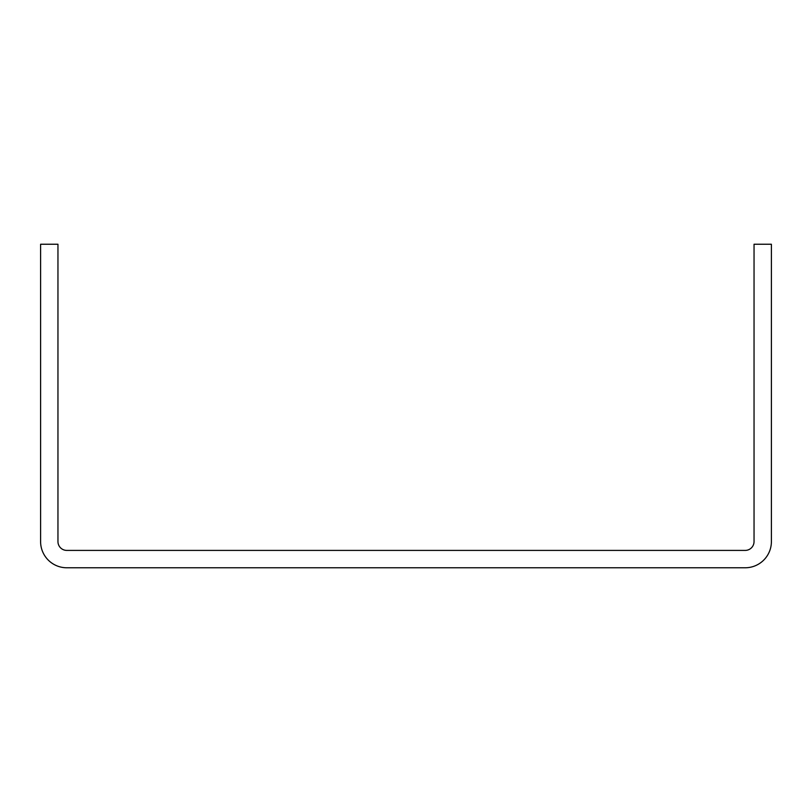 <?xml version="1.0" encoding="UTF-8"?>
<svg xmlns="http://www.w3.org/2000/svg" width="812" height="812" viewBox="0 0 812 812"><rect width="100%" height="100%" fill="white"/><g stroke="black" fill="none" stroke-linecap="round" stroke-linejoin="round"><path stroke-width="1.22" d="M745.213 567.771L66.787 567.771A26.187 26.187 0 0 1 40.6 541.574L40.6 244.239L57.956 244.239L57.956 541.574A8.83 8.83 0 0 0 66.787 550.404L745.213 550.404A8.83 8.83 0 0 0 754.043 541.574L754.043 244.239L771.4 244.239L771.4 541.574A26.187 26.187 0 0 1 745.213 567.771"/></g></svg>
